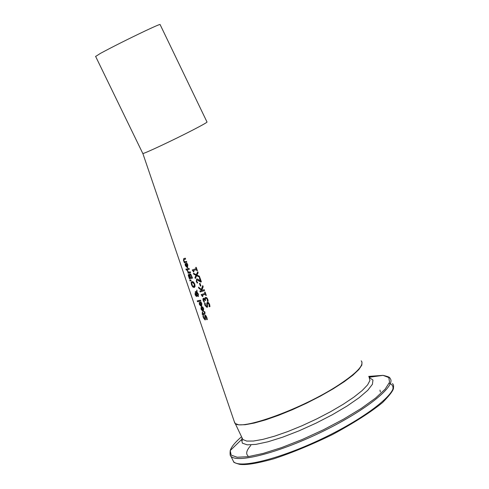 <?xml version="1.0" encoding="UTF-8"?>
<svg xmlns="http://www.w3.org/2000/svg" width="489" height="489" viewBox="0 0 489 489"><rect width="100%" height="100%" fill="white"/><g stroke="black" fill="none" stroke-linecap="round" stroke-linejoin="round"><path stroke-width="0.73" d="M196.138 268.705L195.698 267.489L196.181 267.318L197.385 270.661L196.902 270.833L196.456 269.586L193.503 270.588L193.95 271.823L193.571 271.945L192.244 270.001L196.407 268.547L195.991 267.385M193.925 271.768L192.538 269.91M197.36 270.606L196.725 269.433L193.503 270.588M203.662 311.352L201.425 309.274L201.37 307.214M200.875 307.911L201.7 307.141L202.99 310.668L203.277 308.779L202.33 307.098L202.807 306.988L203.662 308.681L203.277 311.542L201.156 309.433L201.144 307.758M202.782 307.758L202.697 307.092M203.302 310.497L203.546 308.626L203.051 307.605M201.321 308.431L202.043 310.411L202.935 310.576L201.963 307.887L201.321 308.431M202.666 310.735L201.963 307.887M204.977 318.859L204.86 315.112L205.808 315.57L206.774 317.269L207.305 319.568L206.731 319.69L206.658 317.269L205.362 315.986M206.706 319.623L206.389 317.428L205.264 316.041L205.484 319.415L205.08 319.953L205.349 319.8L203.687 317.648L203.161 315.717M207.293 319.47L206.969 319.464M205.08 319.953L203.418 317.807L202.874 315.76L203.345 315.686L203.73 317.697L204.708 319.017L204.86 315.112M201.884 306.438L199.653 304.366L199.598 302.3M199.102 303.003L199.928 302.22L201.199 305.753L201.499 303.858L200.551 302.184L201.028 302.068L201.878 303.755L201.492 306.627L199.384 304.525L199.371 302.844M201.003 302.838L200.918 302.171M201.517 305.582L201.761 303.706L201.272 302.685M200.887 305.821L199.915 303.125L199.549 303.516L199.714 304.513L200.264 305.497L201.156 305.662L199.928 303.119M204.64 313.149L204.518 311.572M204.665 313.119L204.213 311.64L204.61 311.548L205.025 312.483L204.732 314.158L203.369 314.433L203.259 315.069L203.051 314.494L202.415 314.598L202.11 313.742L203.008 313.48L202.477 312L203.063 313.577L204.928 312.96M203.54 314.91L203.32 314.335L202.684 314.439L202.415 313.694M205.05 313.993L203.369 314.433M202.739 313.632L202.171 312.055L202.489 312M197.238 300.876L200.521 300.185L200.832 301.047L197.544 301.731L197.238 300.876M197.544 301.731L197.544 300.821M200.802 300.961L197.819 301.572M196.59 291.866L196.841 290.02L197.11 292.251L198.424 294.17L198.186 296.542L196.792 295.497L196.45 296.548L195.142 294.867L195.111 293.045L196.333 294.201L196.523 292.422L195.576 292.538L195.258 291.646L196.859 291.713L197.018 290.509M196.333 294.201L196.792 292.269L195.844 292.385L195.557 291.591M195.27 294.28L195.197 293.039M196.682 296.395L195.771 295.515M198.461 296.383L197.091 295.38M198.002 295.472L198.222 293.865L197.318 292.538L196.786 295.026L197.727 295.625L197.953 294.023L197.055 292.697M196.162 293.913L195.612 293.846M196.254 295.576L196.395 294.164M196.34 294.659L195.478 293.926L195.386 294.855L196.107 295.656L196.609 294.506M191.107 282.55L191.957 281.487L193.503 281.994L194.769 284.066L195.093 286.383L194.09 287.508L192.684 286.927L191.523 284.812L191.107 282.55L191.786 281.542M192.684 286.927L191.376 282.397M194.591 287.281L192.953 286.768M191.59 283.186L192.678 286.193L193.785 286.554L194.365 284.164L192.336 282.422L191.59 283.186M194.219 286.352L194.634 284.011L192.605 282.269L192.153 282.471M189.414 274.598L189.775 275.069L189.854 273.754L190.832 274.268L192.532 278.1L189.426 278.834L188.247 275.234L188.577 274.408M192.501 278.027L189.701 278.681L188.522 275.075M191.81 277.306L190.844 275.062L190.184 274.696L189.891 275.374L190.612 277.605L192.079 277.147L191.113 274.91L190.233 274.677M190.27 277.685L188.925 275.344L189.414 277.874L190.539 277.532L189.695 275.49L189.054 275.27M188.247 275.234L188.528 274.415L189.763 275.075M189.506 275.221L189.854 273.754M189.732 280.026L190.906 279.995L191.126 280.613L190.093 281.034L189.732 280.026M190.093 281.034L190.056 280.026M191.113 280.576L190.368 280.882M189.304 269.182L187.22 269.708L186.939 268.938M186.945 269.867L186.639 269.005L189.017 268.394L189.329 269.256L187.22 269.708M188.167 273.253L188.161 272.324L187.201 270.545L187.593 270.454L188.503 272.245L190.245 271.786L190.557 272.648L188.167 273.253L187.855 272.391L188.442 272.171M188.161 271.786L187.501 270.478M190.533 272.575L188.436 273.1M187.452 266.78L187.709 264.861L186.865 263.327M185.673 265.606L185.612 263.473M187.8 267.642L185.948 266.273M186.865 267.012L185.893 264.317L185.716 265.729L186.26 266.707L187.134 266.86L185.954 264.28M186.951 263.993L186.498 263.339L186.963 263.21L187.813 264.891L187.452 267.813L185.398 265.753L185.105 264.219L185.887 263.4L187.171 266.939L187.22 263.84M185.105 264.219L185.264 263.724M185.906 269.097L186.26 269.023L186.615 269.995L186.254 270.069L185.906 269.097M186.254 270.069L186.211 269.036M184.292 261.334L183.748 260.276L183.717 258.626M186.749 262.128L184.677 262.666L184.39 261.872M185.606 258.974L184.121 259.47M184.408 262.825L183.479 260.429L183.736 258.62L185.319 258.18L185.631 259.042L183.778 259.732L183.907 260.57L184.653 261.829L186.462 261.334L186.774 262.196L184.677 262.666M209.213 306.78L209.023 304.409L207.709 303.131L207.33 304.182L207.605 306.725L207.006 307.392L205.001 305.429L204.524 303.333L205.172 303.143L205.441 305.24L206.602 306.462L206.933 305.38L206.651 303.913L207.269 302.214L208.467 302.52L209.536 304.17L209.983 306.536L209.213 306.78L209.292 304.256L207.739 303.113M209.977 306.462L209.481 306.621M207.324 307.22L205.27 305.277L204.799 303.253M206.871 306.31L207.214 302.233M205.606 300.35L203.895 299.066M204.647 301.988L204.09 302.208L203.204 300.503L202.911 298.999L203.442 298.168L204.842 299.146L204.83 298.131L205.484 297.391L206.725 297.667L207.77 299.213L208.155 301.175L207.495 301.389L207.244 299.445L206.615 298.492L205.771 298.339L205.276 298.95L205.631 300.417L205.154 300.564L203.834 299.085L203.516 299.574L204.359 302.055L203.473 300.344L203.424 298.174M208.149 301.108L207.764 301.23L207.519 299.286L206.884 298.333L205.741 298.351M204.885 299.134L205.404 297.422M202.483 296.572L201.156 294.623L205.038 293.412L204.598 292.196L205.074 292.037L206.279 295.38L205.802 295.539L205.624 294.14L202.409 295.222L202.856 296.462L202.483 296.572L202.752 296.42L201.45 294.537M205.038 293.412L204.891 292.098M205.802 295.539L205.624 294.14M205.356 294.292L202.409 295.222M201.334 289.409L202.752 285.588L203.179 286.768L201.963 289.971L202.397 290.277L204.225 289.671L204.555 290.582L200.203 291.957L199.879 291.053L201.78 290.472L198.864 288.253L198.467 287.147L201.334 289.409L202.856 285.869M201.78 290.472L198.925 287.526M204.53 290.527L200.472 291.805L200.166 290.967M199.463 283.479L199.995 283.308L200.93 285.9L200.392 286.071L199.463 283.479M200.392 286.071L199.75 283.388M200.545 281.144L199.329 277.776L199.873 277.587L201.395 281.817L200.734 282.043L197.043 279.891L196.627 280.399L196.767 281.285L197.727 282.862L197.146 283.039L196.278 281.358L196.688 278.968L197.629 279.06L200.814 280.986L199.622 277.679M197.697 282.795L196.547 281.206L196.615 278.993M201.376 281.762L197.055 279.885M196.645 275.729L195.337 278.498L194.958 277.459L195.979 275.319L193.766 274.17L193.412 273.192L196.236 274.671L197.77 271.737L198.143 272.783L196.914 275.081L199.359 276.151L199.714 277.135L196.645 275.729L199.591 276.811M196.236 274.671L197.843 271.945M193.766 274.17L193.821 273.418M195.979 275.319L194.035 274.017M194.958 277.459L196.254 275.166M195.514 278.1L195.227 277.306M234.029 420.852L234.781 423.052C239.469 431.591 302.874 408.694 338.993 384.776C357.147 372.74 364.549 364.757 361.206 360.839M142.751 153.375L142.855 153.515C144.084 153.839 174.261 139.658 193.283 129.799C202.941 124.787 207.519 122.171 207.006 121.95M95.642 56.461L100.306 53.46C112.488 46.877 127.556 39.309 145.508 30.764C155.533 26.064 160.398 23.998 160.105 24.572L206.975 121.95M234.17 421.274L235.026 423.456L238.724 424.843L245.24 424.715L254.323 423.046L265.588 419.88L278.504 415.357L292.434 409.684L306.689 403.138L320.521 396.053L333.229 388.798L344.177 381.744L352.832 375.234L358.804 369.592L361.86 365.063L361.921 361.848M369.183 377.392L369.941 380.448L367.6 384.892L362.196 390.534L353.938 397.105L343.217 404.287L330.552 411.714L316.603 418.981L302.104 425.705L287.844 431.536L274.555 436.17L262.917 439.379L253.504 441.029L246.737 441.072L242.88 439.538L241.994 437.722M250.82 445.412C246.511 450.326 245.582 453.823 248.033 455.907M392.698 389.776C393.639 386.585 392.459 384.427 389.152 383.315M392.429 383.547C399.984 390.503 370.118 415.204 326.634 436.53C283.241 457.949 240.16 469.147 233.601 461.695L232.428 459.299M393.456 387.471C394.03 389.507 390.418 394.525 382.606 402.52C370.754 412.221 353.987 422.93 332.306 434.654C311.297 444.837 291.725 452.906 273.602 458.859C252.868 464.556 245.032 464.923 239.757 464.373C235.276 463.12 233.229 462.227 233.601 461.695L230.961 456.31C237.452 463.621 280.49 452.294 323.895 430.864C367.392 409.531 397.331 384.953 389.843 378.131C390.228 377.422 387.954 376.499 383.034 375.363L388.792 377.551L389.556 382.251L385.081 389.244L375.509 398.138L361.365 408.346L343.553 419.165L323.333 429.825L302.171 439.532L281.615 447.582L263.143 453.425L248.009 456.695L237.153 457.239L231.156 455.118L230.227 450.552C231.321 446.915 235.087 442.319 241.529 436.769M380.069 375.766L369.018 377.043M368.706 376.389L383.034 375.363L369.122 377.257M242.147 438.034L241.554 439.58L242.379 443.175L247.22 444.831L255.894 444.379L267.935 441.793L282.63 437.184L299.017 430.84L316.004 423.168L332.422 414.696L347.135 405.998L359.171 397.679L367.765 390.289L372.422 384.281L372.96 380.014L369.452 377.704M142.855 153.515L234.781 423.052M230.961 456.31C230.148 456.188 229.903 454.275 230.227 450.552L241.554 439.58L241.902 440.84L242.88 439.538L234.219 421.414M379.977 390.1L380.344 391.915M95.575 56.327L142.825 153.522"/></g></svg>
